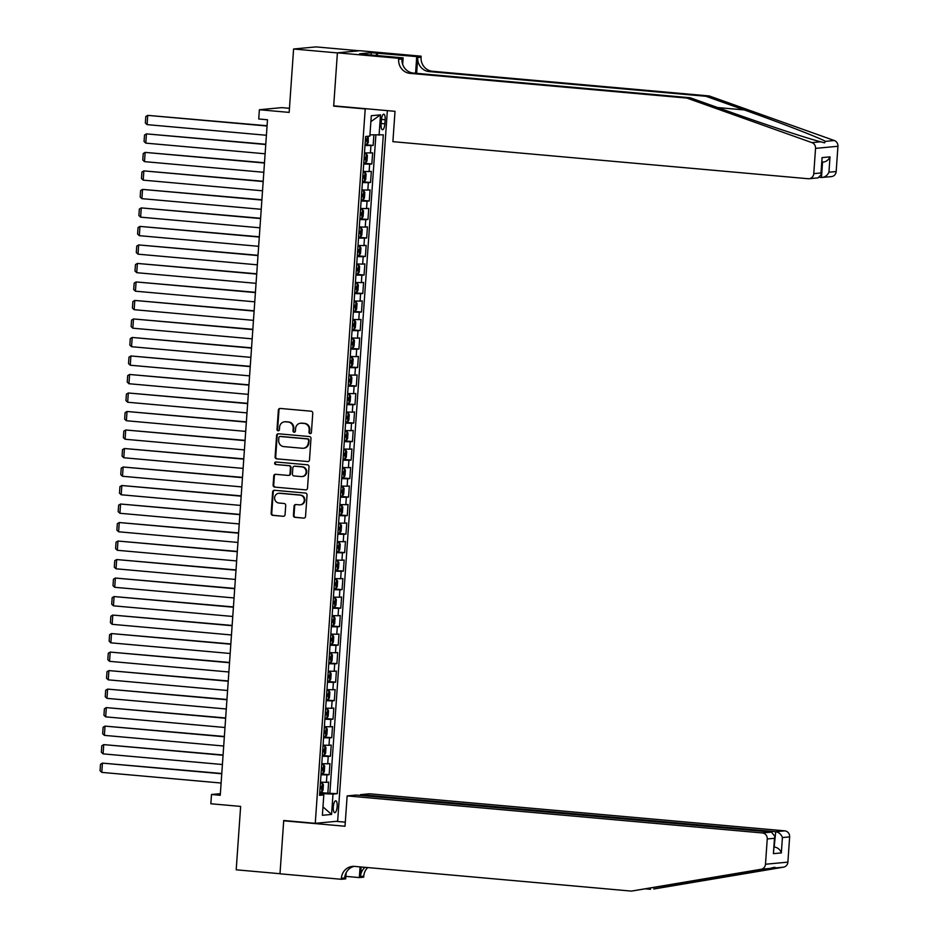 <?xml version="1.0" encoding="UTF-8"?>
<svg xmlns="http://www.w3.org/2000/svg" width="938" height="938" viewBox="0 0 938 938"><rect width="100%" height="100%" fill="white"/><g stroke="black" fill="none" stroke-linecap="round" stroke-linejoin="round"><path stroke-width="1.41" d="M310.115 433.637A1.278 1.208 -95.4 0 0 311.416 432.477L312.764 413.177A1.829 1.724 -95.4 0 0 311.17 411.207L280.216 408.44A1.829 1.724 -95.4 0 0 278.363 410.105L277.015 429.405A1.278 1.208 -95.4 0 0 278.34 430.788A1.278 1.208 -95.4 0 0 279.418 429.627L279.594 427.13A5.839 5.511 -95.4 0 1 285.504 421.807L288.083 422.03A5.839 5.511 -95.4 0 1 293.184 428.338L293.008 430.835A1.278 1.208 -95.4 0 0 294.333 432.219A1.278 1.208 -95.4 0 0 295.411 431.046L295.587 428.549A5.839 5.511 -95.4 0 1 301.497 423.226L304.076 423.46A5.839 5.511 -95.4 0 1 309.177 429.768L309.001 432.266A1.278 1.208 -95.4 0 0 310.115 433.637M337.176 806.551A5.945 1.911 95.1 0 0 335.769 800.806A5.945 1.911 95.1 0 0 333.307 806.915A5.945 1.911 95.1 0 0 334.714 812.66A5.945 1.911 95.1 0 0 337.176 806.551M293.418 515.372A1.829 1.724 -95.4 0 0 295.013 517.342L303.689 518.116A1.829 1.724 -95.4 0 0 305.542 516.451L307.043 495.018A1.829 1.724 -95.4 0 0 305.448 493.048L274.494 490.281A1.829 1.724 -95.4 0 0 272.641 491.946L271.141 513.379A1.829 1.724 -95.4 0 0 272.735 515.349L283.229 516.287A1.829 1.724 -95.4 0 0 285.07 514.622L285.715 505.453A1.829 1.724 -95.4 0 0 284.12 503.483L278.914 503.014A4.878 4.608 -95.4 0 1 278.809 493.294A4.878 4.608 -95.4 0 1 279.594 493.294L299.984 495.112A4.878 4.608 -95.4 0 1 300.09 504.832A4.878 4.608 -95.4 0 1 299.304 504.832L295.904 504.527A1.829 1.724 -95.4 0 0 294.051 506.192L293.418 515.372L294.016 515.314A1.829 1.724 -95.4 0 0 295.611 517.284L303.689 518.116M365.21 108.937L333.67 106.123L337.399 52.915L293.594 48.999L289.162 112.396L259.38 109.734L258.736 118.985L267.494 119.771L220.254 795.283L211.496 794.498L210.851 803.76L240.632 806.41L236.2 869.807L280.005 873.712L283.722 820.504L315.262 823.318L365.21 108.937L366.735 108.796M307.641 461.613A1.829 1.724 -95.4 0 0 309.493 459.96L310.982 438.515A1.829 1.724 -95.4 0 0 309.399 436.545L278.445 433.79A1.829 1.724 -95.4 0 0 276.593 435.455L275.092 456.888A1.829 1.724 -95.4 0 0 276.687 458.858L308.227 461.566L276.687 458.858M309.012 466.772L307.512 488.206A1.829 1.724 -95.4 0 1 305.671 489.871L274.717 487.103A1.829 1.724 -95.4 0 1 273.122 485.134L273.755 475.965A1.829 1.724 -95.4 0 1 275.608 474.3L288.165 475.414A1.829 1.724 -95.4 0 0 290.006 473.749L290.428 467.663A1.829 1.724 -95.4 0 0 288.845 465.694L275.772 464.533A1.278 1.208 -95.4 0 1 275.737 461.988A1.278 1.208 -95.4 0 1 275.948 461.988L307.418 464.802A1.829 1.724 -95.4 0 1 309.012 466.772M293.594 48.999L315.989 46.9L359.289 50.769M319.764 792.481L327.854 793.208L328.628 782.104L326.412 782.315L326.94 774.905L320.995 774.776M321.054 773.979L329.144 774.706L329.918 763.591L327.714 763.802L328.23 756.403L322.297 756.263M322.344 755.477L330.434 756.192L331.22 745.089L329.004 745.3L329.519 737.889L323.587 737.76M323.645 736.963L331.735 737.69L332.509 726.587L330.305 726.786L330.821 719.387L324.876 719.247M324.935 718.461L333.025 719.176L333.799 708.073L331.595 708.284L332.111 700.874L326.178 700.745M326.225 699.947L334.315 700.674L335.101 689.571L332.884 689.77L333.4 682.372L327.468 682.231M327.526 681.445L335.616 682.16L336.39 671.057L334.186 671.268L334.702 663.87L328.757 663.729M328.816 662.932L336.906 663.658L337.68 652.555L335.476 652.754L335.992 645.356L330.059 645.215M330.117 644.429L338.208 645.145L338.981 634.041L336.765 634.252L337.293 626.854L331.349 626.713M331.407 625.916L339.497 626.643L340.271 615.539L338.067 615.75L338.583 608.34L332.65 608.211M332.697 607.414L340.787 608.141L341.573 597.025L339.357 597.236L339.873 589.838L333.94 589.697M333.998 588.9L342.089 589.627L342.862 578.523L340.658 578.734L341.174 571.324L335.229 571.195M335.288 570.398L343.378 571.125L344.152 560.021L341.948 560.221L342.464 552.822L336.531 552.681M336.578 551.896L344.668 552.611L345.454 541.507L343.238 541.718L343.754 534.308L337.821 534.179M337.879 533.382L345.97 534.109L346.743 523.005L344.539 523.205L345.055 515.806L339.11 515.666M339.169 514.88L347.259 515.595L348.033 504.492L345.829 504.703L346.345 497.304L340.412 497.163M340.471 496.366L348.561 497.093L349.335 485.99L347.119 486.189L347.646 478.79L341.702 478.65M341.76 477.864L349.851 478.579L350.624 467.476L348.42 467.687L348.936 460.288L343.003 460.148M343.05 459.35L351.14 460.077L351.926 448.974L349.71 449.185L350.226 441.775L344.293 441.646M344.352 440.848L352.442 441.564L353.216 430.46L351.011 430.671L351.527 423.273L345.583 423.132M345.641 422.335L353.732 423.061L354.505 411.958L352.301 412.169L352.817 404.759L346.884 404.63M346.931 403.832L355.021 404.559L355.807 393.456L353.591 393.655L354.107 386.257L348.174 386.116M348.233 385.33L356.323 386.046L357.097 374.942L354.892 375.153L355.408 367.743L349.464 367.614M349.522 366.817L357.613 367.544L358.386 356.44L356.182 356.639L356.698 349.241L350.765 349.1M350.824 348.315L358.914 349.03L359.688 337.926L357.472 338.137L357.999 330.727L352.055 330.598M352.113 329.801L360.204 330.528L360.978 319.424L358.773 319.624L359.289 312.225L353.356 312.084M353.403 311.299L361.493 312.014L362.279 300.91L360.063 301.121L360.579 293.723L354.646 293.582M354.705 292.785L362.795 293.512L363.569 282.408L361.365 282.619L361.88 275.209L355.936 275.08M355.994 274.283L364.085 274.998L364.859 263.895L362.654 264.106L363.17 256.707L357.237 256.566M357.284 255.769L365.386 256.496L366.16 245.393L363.944 245.604L364.46 238.193L358.527 238.064M358.586 237.267L366.676 237.994L367.45 226.879L365.245 227.09L365.761 219.691L359.817 219.551M359.875 218.765L367.966 219.48L368.74 208.377L366.535 208.588L367.051 201.178L361.118 201.049M361.177 200.251L369.267 200.978L370.041 189.875L367.825 190.074L368.353 182.676L362.408 182.535M362.467 181.749L370.557 182.464L371.331 171.361L369.126 171.572L369.642 164.162L363.709 164.033M363.756 163.235L371.847 163.962L372.632 152.859L364.483 152.929M381.391 120.099L381.109 124.168A5.757 1.853 95.1 0 0 382.47 129.737A5.757 1.853 95.1 0 0 384.861 123.816L385.143 119.747A5.757 1.853 95.1 0 0 383.783 114.19A5.757 1.853 95.1 0 0 381.391 120.099M387.347 110.625L337.657 821.219L315.262 823.318M327.854 793.208L337.234 793.677L383.314 134.814L369.959 134.826M337.234 793.677L333.002 794.076L331.571 814.43L322.379 815.298L323.798 794.932L319.565 795.33L365.632 136.479L369.865 136.08L371.296 115.714L380.5 114.858L379.069 135.213M365.058 144.733L373.148 145.449L364.999 145.519M371.847 163.962L369.642 164.162M370.557 182.464L368.353 182.676M369.267 200.978L367.051 201.178M367.966 219.48L365.761 219.691M366.676 237.994L364.46 238.193M365.386 256.496L363.17 256.707M364.085 274.998L361.88 275.209M362.795 293.512L360.579 293.723M361.493 312.014L359.289 312.225M360.204 330.528L357.999 330.727M358.914 349.03L356.698 349.241M357.613 367.544L355.408 367.743M356.323 386.046L354.107 386.257M355.021 404.559L352.817 404.759M353.732 423.061L351.527 423.273M352.442 441.564L350.226 441.775M351.14 460.077L348.936 460.288M349.851 478.579L347.646 478.79M348.561 497.093L346.345 497.304M347.259 515.595L345.055 515.806M345.97 534.109L343.754 534.308M344.668 552.611L342.464 552.822M343.378 571.125L341.174 571.324M342.089 589.627L339.873 589.838M340.787 608.141L338.583 608.34M339.497 626.643L337.293 626.854M338.208 645.145L335.992 645.356M336.906 663.658L334.702 663.87M335.616 682.16L333.4 682.372M334.315 700.674L332.111 700.874M333.025 719.176L330.821 719.387M331.735 737.69L329.519 737.889M330.434 756.192L328.23 756.403M329.144 774.706L326.94 774.905M329.883 793.02L375.88 135.072M373.148 145.449L373.875 134.99M323.481 794.873L323.575 793.677L319.706 793.325M289.443 108.316L281.775 107.624L259.38 109.734M220.371 793.665L211.496 794.498M363.182 171.431L369.126 171.572M361.892 189.945L367.825 190.074M360.602 208.447L366.535 208.588M359.301 226.961L365.245 227.09M358.011 245.463L363.944 245.604M356.721 263.965L362.654 264.106M355.42 282.479L361.365 282.619M354.13 300.981L360.063 301.121M352.829 319.495L358.773 319.624M351.539 337.997L357.472 338.137M350.249 356.51L356.182 356.639M348.948 375.012L354.892 375.153M347.658 393.526L353.591 393.655M346.368 412.028L352.301 412.169M345.067 430.542L351.011 430.671M343.777 449.044L349.71 449.185M342.476 467.546L348.42 467.687M341.186 486.06L347.119 486.189M339.896 504.562L345.829 504.703M338.595 523.076L344.539 523.205M337.305 541.578L343.238 541.718M336.015 560.092L341.948 560.221M334.714 578.594L340.658 578.734M333.424 597.107L339.357 597.236M332.122 615.609L338.067 615.75M330.833 634.111L336.765 634.252M329.543 652.625L335.476 652.754M328.241 671.127L334.186 671.268M326.952 689.641L332.884 689.77M325.662 708.143L331.595 708.284M324.36 726.657L330.305 726.786M323.071 745.159L329.004 745.3M321.769 763.673L327.714 763.802M323.798 794.932L319.647 794.158M320.479 782.175L326.412 782.315M323.575 793.677L333.002 794.076M370.885 121.623L380.5 114.858M331.571 814.43L322.965 806.891M333.67 106.123L335.206 105.982M310.63 433.567A1.278 1.208 -95.4 0 1 309.61 432.207L309.786 429.71A5.839 5.511 -95.4 0 0 304.686 423.401L304.076 423.46M300.852 423.214A5.839 5.511 -95.4 0 1 302.106 423.179L304.686 423.401M284.859 421.783A5.839 5.511 -95.4 0 1 286.113 421.748L288.693 421.983A5.839 5.511 -95.4 0 1 293.793 428.279L293.617 430.776A1.278 1.208 -95.4 0 0 294.626 432.148M280.216 408.44A1.829 1.724 -95.4 0 0 278.973 410.047L277.625 429.358A1.278 1.208 -95.4 0 0 278.633 430.718M278.445 433.79A1.829 1.724 -95.4 0 0 277.202 435.396L275.702 456.829A1.829 1.724 -95.4 0 0 277.296 458.799M308.438 440.297A1.278 1.208 -95.4 0 0 307.324 438.925L280.157 436.498A1.278 1.208 -95.4 0 0 278.856 437.659L278.68 440.297A5.839 5.511 -95.4 0 0 283.768 446.605L302.353 448.258A5.839 5.511 -95.4 0 0 308.262 442.935L309.048 440.25A1.278 1.208 -95.4 0 0 307.934 438.867L307.324 438.925M280.345 436.475A1.278 1.208 -95.4 0 1 280.755 436.44L307.934 438.867M303.595 448.223A5.839 5.511 -95.4 0 0 308.86 442.877L308.262 442.935M309.048 440.25L308.86 442.877M305.671 489.871L274.717 487.103M275.62 474.3A1.829 1.724 -95.4 0 0 274.365 475.906L273.72 485.075A1.829 1.724 -95.4 0 0 275.315 487.045M288.763 475.355A1.829 1.724 -95.4 0 0 290.616 473.702L291.038 467.616A1.829 1.724 -95.4 0 0 289.443 465.647L275.772 464.533M276.053 462A1.278 1.208 -95.4 0 0 276.382 464.474M301.192 476.574A4.878 4.608 -95.4 0 0 306.14 471.708A4.878 4.608 -95.4 0 0 301.872 466.866L294.684 466.221A1.829 1.724 -95.4 0 0 292.844 467.886L292.422 473.971A1.829 1.724 -95.4 0 0 294.004 475.941L301.192 476.574M302.282 476.539A4.878 4.608 -95.4 0 0 302.47 466.807L301.872 466.866M295.294 466.163L294.684 466.221A1.829 1.724 -95.4 0 1 295.294 466.163L302.47 466.807M295.916 504.538A1.829 1.724 -95.4 0 0 294.661 506.133L294.016 515.314M300.394 504.796A4.878 4.608 -95.4 0 0 300.582 495.065L299.984 495.112M279.102 493.282A4.878 4.608 -95.4 0 1 280.204 493.236L300.582 495.065M274.494 490.281A1.829 1.724 -95.4 0 0 273.251 491.887L271.75 513.321A1.829 1.724 -95.4 0 0 273.345 515.29L283.229 516.287M267.072 125.739L147.735 115.374L267.049 126.02M368.224 136.233L368.294 142.506L366.946 144.475L365.07 144.475M266.404 135.271L147.09 124.625L145.355 122.995L145.812 116.511L147.735 115.374L147.09 124.625M365.316 140.958L366.524 140.981L366.688 138.754L365.468 138.742M686.839 98.068L690.145 97.751L728.498 111.411C764.998 124.496 808.568 138.836 820.773 141.802L824.596 142.846L825.463 141.357C819.425 137.816 781.096 122.984 744.268 109.934L705.915 96.274L429.1 71.569A13.003 12.288 84.6 0 1 417.738 57.523L421.056 57.206L421.127 56.186L359.805 50.711L337.399 52.821L333.694 105.842L395.015 111.317L392.893 141.661L808.122 178.724A5.569 5.265 -95.4 0 0 813.774 173.636L815.544 148.38A5.569 5.265 -95.4 0 0 811.921 142.623L686.839 98.068L410.012 73.363A13.003 12.288 84.6 0 1 398.65 59.305L398.72 58.297L337.399 52.821M819.73 177.317L821.477 177.47L822.544 162.192M705.915 96.274L709.234 95.957L432.406 71.253A13.003 12.288 84.6 0 1 421.056 57.206M398.65 59.305L401.968 59A13.003 12.288 84.6 0 0 413.33 73.047L690.145 97.751M813.774 173.636L821.008 172.955L822.075 157.596L830.013 156.857L828.934 172.217L836.168 171.537L837.939 146.269L815.544 148.38M825.463 141.357L834.316 140.524L709.234 95.957M398.72 58.297L403.117 57.875L364.823 54.463M371.096 55.025L371.26 52.716L359.582 53.818L364.835 54.287M371.26 52.716L416.73 56.597L421.127 56.186M403.117 57.875L402.66 64.359M416.624 73.34L417.738 57.523M415.569 73.246L416.73 56.597M834.316 140.524A5.569 5.265 84.6 0 1 837.939 146.269M836.168 171.537A5.569 5.265 84.6 0 1 831.431 176.614L821.477 177.47C824.783 177.388 827.269 175.641 828.934 172.217M377.486 53.103L377.311 55.577M376.361 55.494L376.525 53.185M821.008 172.955L821.184 174.667L818.065 177.868L809.037 178.724M822.075 157.596L821.184 174.667M830.013 156.857C828.348 160.269 825.862 162.028 822.556 162.11M360.438 795.424L360.497 794.65L369.549 793.794L784.778 830.857A5.569 5.265 84.6 0 1 789.644 836.872L787.885 862.139A5.569 5.265 84.6 0 1 783.5 867.169L653.774 889.001L774.647 868.002C776.066 866.993 774.507 867.134 769.969 868.436L631.38 891.1L354.552 866.395A13.003 12.288 -95.4 0 0 352.43 866.407A13.003 12.288 -95.4 0 0 341.385 878.261L341.315 879.281L279.993 873.806L283.698 820.785L345.02 826.249L347.142 795.905L762.383 832.956L771.435 832.1L356.194 795.049L347.142 795.905M783.5 867.169L774.647 868.002L774.858 867.31M285.222 820.633L283.698 820.785M645.907 888.896L650.468 889.306M789.644 836.872L782.409 837.552L781.342 852.912L773.404 853.662L774.483 838.302L767.249 838.971L765.478 864.238L787.885 862.139M769.969 868.436L761.105 869.268L631.38 891.1M346.134 872.774L345.7 878.859L341.315 879.281M367.743 867.568A13.003 12.288 -95.4 0 0 363.78 876.151L363.709 877.171L359.324 877.581L360.075 866.888M345.876 876.385L359.324 877.581M336.132 821.36L345.313 822.18M360.497 794.65L775.726 831.701L784.778 830.857M365.046 867.333A13.003 12.288 -95.4 0 0 360.473 876.467L361.13 866.982M761.105 869.268A5.569 5.265 -95.4 0 0 765.478 864.238M767.249 838.971A5.569 5.265 -95.4 0 0 762.383 832.956M354.107 866.36A13.003 12.288 -95.4 0 0 344.703 877.945L341.385 878.261M774.167 847.014L775.726 831.701C778.986 832.323 781.213 834.281 782.409 837.552M781.342 852.912C780.146 849.64 777.919 847.682 774.659 847.061L774.167 847.108M773.404 853.662L774.917 836.426L771.435 832.1M774.483 838.302L774.917 836.426M363.78 162.989L365.656 162.978L366.993 161.019L367.391 155.462L366.301 153.726L364.425 153.726M366.301 153.726L364.436 153.562M265.782 144.253L146.434 133.876L265.759 144.522M265.114 153.785L145.789 143.127L144.065 141.497L144.522 135.025L146.434 133.876L145.789 143.127M364.026 159.472L365.234 159.483L365.386 157.267L364.179 157.244M362.478 181.491L364.366 181.491L365.703 179.521L366.09 173.976L365.011 172.229L363.135 172.24M365.011 172.229L363.147 172.064M264.481 162.755L145.144 152.39L264.469 163.036M263.812 172.287L144.499 161.641L142.775 160.011L143.221 153.527L145.144 152.39L144.499 161.641M362.725 177.974L363.944 177.997L364.096 175.769L362.889 175.758M361.189 199.993L363.065 199.993L364.413 198.035L364.8 192.478L363.709 190.742L361.834 190.742M363.709 190.742L361.845 190.578M263.191 181.269L143.854 170.892L263.168 181.538M262.523 190.801L143.197 180.143L141.474 178.513L141.931 172.041L143.854 170.892L143.197 180.143M361.435 196.488L362.643 196.499L362.795 194.283L361.587 194.26M359.899 218.507L361.775 218.507L363.112 216.537L363.498 210.98L362.42 209.244L360.544 209.256M362.42 209.244L360.555 209.08M261.901 199.771L142.553 189.406L261.878 200.052M261.233 209.303L141.908 198.657L140.184 197.015L140.63 190.543L142.553 189.406L141.908 198.657M360.145 214.99L361.353 215.013L361.505 212.785L360.298 212.774M358.597 237.009L360.485 237.009L361.822 235.039L362.209 229.493L361.13 227.758L359.254 227.758M361.13 227.758L359.266 227.594M260.6 218.284L141.263 207.908L260.588 218.554M259.932 227.805L140.618 217.159L138.883 215.529L139.34 209.045L141.263 207.908L140.618 217.159M358.844 233.492L360.051 233.515L360.215 231.299L359.008 231.276M357.308 255.523L359.184 255.511L360.532 253.553L360.919 247.995L359.864 246.307L357.953 246.272M359.219 255.464L359.864 246.307L357.964 246.096M259.31 236.786L139.961 226.41L259.287 237.068M258.642 246.319L139.316 235.673L137.593 234.031L138.05 227.559L139.961 226.41L139.316 235.673M357.554 252.005L358.762 252.029L358.914 249.801L357.706 249.778M356.018 274.025L357.894 274.025L359.231 272.055L359.617 266.509L358.539 264.774L356.663 264.774M358.539 264.774L356.675 264.598M258.009 255.3L138.672 244.924L257.997 255.57M257.352 264.821L138.027 254.175L136.303 252.545L136.749 246.061L138.672 244.924L138.027 254.175M356.264 270.507L357.472 270.531L357.624 268.315L356.417 268.291M354.716 292.539L356.592 292.527L357.941 290.569L358.328 285.011L357.249 283.276L355.361 283.276M357.249 283.276L355.373 283.112M256.719 273.802L137.382 263.426L256.695 274.084M256.051 283.335L136.737 272.688L135.002 271.047L135.459 264.575L137.382 263.426L136.737 272.688M354.963 289.021L356.17 289.033L356.334 286.817L355.115 286.793M353.427 311.041L355.303 311.041L356.639 309.071L357.038 303.525L355.983 301.825L354.072 301.79M355.338 310.994L355.983 301.825L354.083 301.614M255.429 292.304L136.08 281.939L255.406 292.586M254.761 301.837L135.435 291.19L133.712 289.561L134.169 283.077L136.08 281.939L135.435 291.19M353.673 307.523L354.881 307.547L355.033 305.319L353.825 305.307M352.125 329.555L354.013 329.543L355.35 327.585L355.736 322.027L354.658 320.292L352.782 320.292M354.658 320.292L352.794 320.128M254.128 310.818L134.791 300.441L254.116 311.088M253.459 320.35L134.146 309.692L132.422 308.063L132.868 301.59L134.791 300.441L134.146 309.692M352.371 326.037L353.591 326.049L353.743 323.833L352.536 323.809M350.835 348.057L352.711 348.057L354.06 346.087L354.447 340.541L353.356 338.794L351.48 338.806M353.356 338.794L351.492 338.63M252.838 329.32L133.501 318.955L252.814 329.601M252.17 338.853L132.844 328.206L131.121 326.576L131.578 320.093L133.501 318.955L132.844 328.206M351.082 344.539L352.289 344.563L352.442 342.335L351.234 342.323M349.546 366.57L351.422 366.559L352.758 364.601L353.145 359.043L352.067 357.308L350.191 357.308M352.067 357.308L350.202 357.144M251.548 347.834L132.199 337.457L251.525 348.104M250.88 357.366L131.555 346.708L129.831 345.078L130.276 338.606L132.199 337.457L131.555 346.708M349.792 363.053L351 363.065L351.152 360.849L349.944 360.825M348.244 385.072L350.132 385.072L351.469 383.103L351.856 377.557L350.777 375.81L348.901 375.821M350.777 375.81L348.913 375.646M250.247 366.336L130.91 355.971L250.235 366.617M249.578 375.868L130.265 365.222L128.529 363.581L128.987 357.108L130.91 355.971L130.265 365.222M348.49 381.555L349.698 381.578L349.862 379.351L348.655 379.339M346.954 403.575L348.83 403.575L350.179 401.616L350.566 396.059L349.475 394.323L347.599 394.323M349.475 394.323L347.611 394.159M248.957 384.85L129.608 374.473L248.933 385.119M248.289 394.37L128.963 383.724L127.24 382.094L127.697 375.61L129.608 374.473L128.963 383.724M347.201 400.057L348.408 400.08L348.561 397.864L347.353 397.841M345.665 422.088L347.541 422.077L348.877 420.118L349.264 414.561L348.186 412.826L346.31 412.837M348.186 412.826L346.321 412.661M247.655 403.352L128.318 392.987L247.644 403.633M246.999 412.884L127.674 402.238L125.95 400.596L126.396 394.124L128.318 392.987L127.674 402.238M345.911 418.571L347.119 418.594L347.271 416.366L346.063 416.355M344.363 440.59L346.239 440.59L347.588 438.621L347.975 433.075L346.896 431.339L345.008 431.339M346.896 431.339L345.02 431.175M246.366 421.866L127.029 411.489L246.342 422.135M245.697 431.386L126.384 420.74L124.648 419.11L125.106 412.626L127.029 411.489L126.384 420.74M344.609 437.073L345.817 437.096L345.981 434.88L344.762 434.857M343.074 459.104L344.95 459.092L346.286 457.134L346.685 451.577L345.594 449.841L343.718 449.853M345.594 449.841L343.73 449.677M245.076 440.368L125.727 429.991L245.053 440.649M244.408 449.9L125.082 439.254L123.359 437.612L123.816 431.14L125.727 429.991L125.082 439.254M343.32 455.587L344.527 455.598L344.68 453.382L343.472 453.359M341.772 477.606L343.66 477.606L344.996 475.636L345.383 470.09L344.305 468.355L342.429 468.355M344.305 468.355L342.44 468.179M243.774 458.87L124.437 448.505L243.763 459.151M243.106 468.402L123.793 457.756L122.069 456.126L122.515 449.642L124.437 448.505L123.793 457.756M342.018 474.089L343.238 474.112L343.39 471.896L342.182 471.873M340.482 496.12L342.358 496.108L343.707 494.15L344.094 488.592L343.038 486.904L341.127 486.857M342.393 496.061L343.038 486.904L341.139 486.693M242.485 477.383L123.148 467.007L242.461 477.653M241.816 486.916L122.491 476.27L120.768 474.628L121.225 468.156L123.148 467.007L122.491 476.27M340.729 492.602L341.936 492.614L342.089 490.398L340.881 490.375M339.193 514.622L341.069 514.622L342.405 512.652L342.792 507.106L341.713 505.371L339.837 505.371M341.713 505.371L339.849 505.195M241.195 495.885L121.846 485.521L241.172 496.167M240.527 505.418L121.201 494.772L119.478 493.142L119.923 486.658L121.846 485.521L121.201 494.772M339.439 511.104L340.646 511.128L340.799 508.9L339.591 508.888M337.891 533.136L339.779 533.124L341.115 531.166L341.502 525.608L340.424 523.873L338.536 523.873M340.424 523.873L338.559 523.709M239.894 514.399L120.556 504.023L239.882 514.669M239.225 523.932L119.912 513.274L118.176 511.644L118.634 505.172L120.556 504.023L119.912 513.274M338.137 529.618L339.345 529.63L339.509 527.414L338.301 527.391M336.601 551.638L338.477 551.638L339.826 549.668L340.213 544.122L339.157 542.422L337.246 542.387M338.512 551.579L339.157 542.422L337.258 542.211M238.604 532.901L119.255 522.536L238.58 533.183M237.935 542.434L118.61 531.787L116.887 530.158L117.344 523.674L119.255 522.536L118.61 531.787M336.848 548.12L338.055 548.144L338.208 545.916L337 545.904M335.312 570.14L337.188 570.14L338.524 568.182L338.911 562.624L337.832 560.889L335.956 560.889M337.832 560.889L335.968 560.725M237.302 551.415L117.965 541.038L237.291 551.685M236.646 560.936L117.32 550.289L115.597 548.66L116.042 542.176L117.965 541.038L117.32 550.289M335.558 566.634L336.765 566.646L336.918 564.43L335.71 564.406M334.01 588.654L335.886 588.654L337.234 586.684L337.621 581.126L336.543 579.391L334.655 579.403M336.543 579.391L334.667 579.227M236.013 569.917L116.675 559.552L235.989 570.198M235.344 579.45L116.031 568.803L114.295 567.162L114.753 560.69L116.675 559.552L116.031 568.803M334.256 585.136L335.464 585.16L335.616 582.932L334.409 582.92M332.72 607.156L334.596 607.156L335.933 605.186L336.332 599.64L335.241 597.905L333.365 597.905M335.241 597.905L333.377 597.741M234.723 588.431L115.374 578.054L234.699 588.701M234.054 597.952L114.729 587.305L113.006 585.675L113.463 579.192L115.374 578.054L114.729 587.305M332.967 603.638L334.174 603.662L334.327 601.446L333.119 601.422M331.419 625.669L333.307 625.658L334.643 623.7L335.03 618.142L333.951 616.407L332.075 616.418M333.951 616.407L332.087 616.243M233.421 606.933L114.084 596.556L233.41 607.214M232.753 616.465L113.439 605.819L111.716 604.178L112.161 597.705L114.084 596.556L113.439 605.819M331.665 622.152L332.884 622.175L333.037 619.948L331.829 619.924M330.129 644.172L332.005 644.172L333.353 642.202L333.74 636.656L332.65 634.92L330.774 634.92M332.65 634.92L330.786 634.745M232.132 625.447L112.795 615.07L232.108 625.716M231.463 634.967L112.138 624.321L110.414 622.691L110.872 616.207L112.795 615.07L112.138 624.321M330.375 640.654L331.583 640.677L331.735 638.461L330.528 638.438M328.839 662.685L330.715 662.674L332.052 660.715L332.439 655.158L331.36 653.423L329.484 653.423M331.36 653.423L329.496 653.258M230.842 643.949L111.493 633.572L230.818 644.218M230.173 653.481L110.848 642.835L109.125 641.193L109.57 634.721L111.493 633.572L110.848 642.835M329.086 659.168L330.293 659.18L330.446 656.963L329.238 656.94M327.538 681.187L329.426 681.187L330.762 679.218L331.149 673.672L330.07 671.936L328.183 671.936M330.07 671.936L328.206 671.76M229.54 662.451L110.203 652.086L229.529 662.732M228.872 671.983L109.558 661.337L107.823 659.707L108.28 653.223L110.203 652.086L109.558 661.337M327.784 677.67L328.992 677.693L329.156 675.466L327.948 675.454M326.248 699.701L328.124 699.689L329.473 697.731L329.859 692.174L328.769 690.438L326.893 690.438M328.769 690.438L326.905 690.274M228.251 680.965L108.902 670.588L228.227 681.234M227.582 690.497L108.257 679.839L106.533 678.209L106.991 671.737L108.902 670.588L108.257 679.839M326.494 696.184L327.702 696.195L327.854 693.979L326.647 693.956M324.958 718.203L326.834 718.203L328.171 716.233L328.558 710.687L327.479 708.94L325.603 708.952M327.479 708.94L325.615 708.776M226.949 699.467L107.612 689.102L226.937 699.748M226.293 708.999L106.967 698.353L105.244 696.723L105.689 690.239L107.612 689.102L106.967 698.353M325.205 714.686L326.412 714.709L326.565 712.481L325.357 712.47M323.657 736.705L325.533 736.705L326.881 734.747L327.268 729.189L326.213 727.501L324.302 727.454M325.568 736.658L326.213 727.501L324.314 727.29M225.659 717.98L106.322 707.604L225.636 718.25M224.991 727.501L105.677 716.855L103.942 715.225L104.399 708.753L106.322 707.604L105.677 716.855M323.903 733.199L325.111 733.211L325.263 730.995L324.056 730.972M322.367 755.219L324.243 755.219L325.58 753.249L325.978 747.692L324.888 745.956L323.012 745.968M324.888 745.956L323.024 745.792M224.37 736.482L105.021 726.118L224.346 736.764M223.701 746.015L104.376 735.369L102.652 733.727L103.11 727.255L105.021 726.118L104.376 735.369M322.613 751.701L323.821 751.725L323.973 749.497L322.766 749.485M321.066 773.721L322.953 773.721L324.29 771.751L324.677 766.205L323.598 764.47L321.722 764.47M323.598 764.47L321.734 764.306M223.068 754.996L103.731 744.62L223.056 755.266M222.4 764.517L103.086 753.871L101.351 752.241L101.808 745.757L103.731 744.62L103.086 753.871M321.312 770.204L322.52 770.227L322.684 768.011L321.476 767.988M319.776 792.235L321.652 792.223L323 790.265L323.387 784.707L322.332 783.019L320.421 782.984M321.687 792.176L322.332 783.019L320.433 782.808M221.778 773.498L102.441 763.122L221.755 773.78M221.11 783.031L101.785 772.384L100.061 770.743L100.518 764.271L102.441 763.122L101.785 772.384M320.022 788.717L321.23 788.741L321.382 786.513L320.175 786.49M370.416 153.058L370.932 145.66M381.449 119.419L385.143 119.747M381.156 123.488L384.861 123.816M309.786 429.71L309.177 429.768M302.106 423.179L301.497 423.226M293.617 430.776L293.008 430.835M293.793 428.279L293.184 428.338M288.693 421.983L288.083 422.03M286.113 421.748L285.504 421.807M277.625 429.358L277.015 429.405M278.973 410.047L278.363 410.105M309.61 432.207L309.001 432.266M275.702 456.829L275.092 456.888M277.202 435.396L276.593 435.455M280.755 436.44L280.157 436.498M273.72 485.075L273.122 485.134M274.365 475.906L273.755 475.965M290.616 473.702L290.006 473.749M291.038 467.616L290.428 467.663M289.443 465.647L288.845 465.694M294.661 506.133L294.051 506.192M280.204 493.236L279.594 493.294M273.345 515.29L272.735 515.349M271.75 513.321L271.141 513.379M273.251 491.887L272.641 491.946M295.611 517.284L295.013 517.342M366.981 144.429L367.555 136.291M365.328 140.876L366.524 140.981M744.268 109.934L717.687 107.565M429.1 71.569L432.406 71.253M413.33 73.047L410.012 73.363M811.921 142.623L820.773 141.802M690.239 882.611L685.701 882.212M360.473 876.467L363.78 876.151M365.691 162.931L366.336 153.773M364.026 159.378L365.234 159.483M364.401 181.433L365.034 172.275M362.736 177.892L363.944 177.997M363.1 199.946L363.745 190.789M361.447 196.394L362.643 196.499M361.81 218.448L362.443 209.291M360.145 214.908L361.353 215.013M360.509 236.962L361.153 227.793M358.855 233.41L360.051 233.515M357.554 251.912L358.762 252.029M357.929 273.978L358.562 264.809M356.264 270.425L357.472 270.531M356.628 292.48L357.272 283.323M354.974 288.927L356.17 289.033M353.673 307.441L354.881 307.547M354.048 329.496L354.681 320.339M352.383 325.943L353.591 326.049M352.747 348.01L353.392 338.841M351.093 344.457L352.289 344.563M351.457 366.512L352.09 357.355M349.792 362.959L351 363.065M350.155 385.014L350.8 375.857M348.502 381.473L349.698 381.578M348.866 403.528L349.511 394.37M347.201 399.975L348.408 400.08M347.576 422.03L348.209 412.872M345.911 418.477L347.119 418.594M346.274 440.543L346.919 431.374M344.621 436.991L345.817 437.096M344.985 459.045L345.63 449.888M343.32 455.493L344.527 455.598M343.695 477.559L344.328 468.39M342.03 474.007L343.238 474.112M340.74 492.509L341.936 492.614M341.104 514.575L341.737 505.406M339.439 511.022L340.646 511.128M339.802 533.077L340.447 523.92M338.149 529.524L339.345 529.63M336.848 548.038L338.055 548.144M337.223 570.093L337.856 560.936M335.558 566.54L336.765 566.646M335.921 588.595L336.566 579.438M334.268 585.042L335.464 585.16M334.632 607.109L335.276 597.94M332.967 603.556L334.174 603.662M333.342 625.611L333.975 616.454M331.677 622.058L332.884 622.175M332.04 644.125L332.685 634.956M330.387 640.572L331.583 640.677M330.751 662.627L331.384 653.469M329.086 659.074L330.293 659.18M329.449 681.14L330.094 671.971M327.796 677.588L328.992 677.693M328.159 699.642L328.804 690.485M326.494 696.09L327.702 696.195M326.87 718.145L327.503 708.987M325.205 714.604L326.412 714.709M323.915 733.106L325.111 733.211M324.278 755.16L324.923 746.003M322.613 751.608L323.821 751.725M322.989 773.674L323.622 764.505M321.324 770.121L322.52 770.227M320.034 788.624L321.23 788.741M301.157 423.179L300.547 423.237M285.164 421.748L284.554 421.807M280.556 436.44L279.946 436.498M303.9 448.2L303.302 448.258M289.068 475.355L288.458 475.414M302.587 476.516L301.989 476.574M295.001 466.163L294.391 466.221M300.699 504.773L300.09 504.832M279.407 493.247L278.809 493.294M823.482 162.098L822.051 162.239"/></g></svg>
